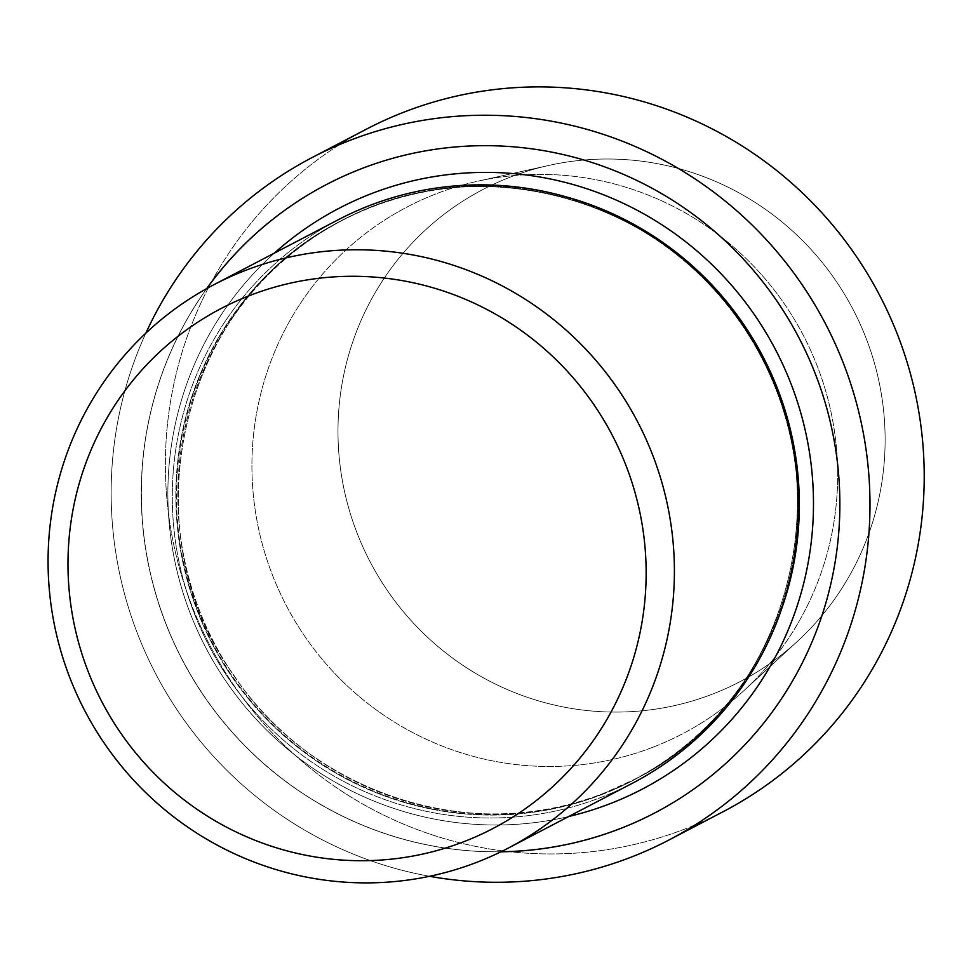 <?xml version="1.0" encoding="UTF-8"?>
<svg xmlns="http://www.w3.org/2000/svg" width="971" height="971" viewBox="0 0 971 971"><rect width="100%" height="100%" fill="white"/><g stroke="black" fill="none" stroke-linecap="round" stroke-linejoin="round"><path stroke-width="0.73" stroke-dasharray="4.86 3.64" d="M500.902 851.81A354.5 347.873 62.4 0 1 182.232 659.831A354.5 347.873 62.4 0 1 206.677 288.605A354.5 347.873 62.4 0 0 182.232 659.831A354.5 347.873 62.4 0 0 500.902 851.81M429.546 876.291A385.062 377.853 62.4 0 1 145.832 333.187A385.062 377.853 62.4 0 0 429.546 876.291M653.228 747.112A297.235 291.676 62.4 0 1 272.73 575.754A297.235 291.676 62.4 0 1 436.367 193.739A297.235 291.676 62.4 0 1 477.756 181.213A297.235 291.676 62.4 0 1 803.333 335.371A297.235 291.676 62.4 0 1 743.883 690.66A297.235 291.676 62.4 0 1 653.228 747.112A297.235 291.676 62.4 0 1 272.73 575.754A297.235 291.676 62.4 0 1 436.367 193.739A297.235 291.676 62.4 0 1 477.756 181.213A297.235 291.676 62.4 0 1 803.333 335.371A297.235 291.676 62.4 0 1 743.883 690.66A297.235 291.676 62.4 0 1 653.228 747.112M685.271 828.858A385.062 377.853 62.4 0 1 200.596 626.368A385.062 377.853 62.4 0 1 366.504 129.131A385.062 377.853 62.4 0 0 200.596 626.368A385.062 377.853 62.4 0 0 685.271 828.858A385.062 377.853 62.4 0 0 723.104 811.72A385.062 377.853 62.4 0 1 685.271 828.858M510.273 177.11A277.645 272.45 -117.6 0 0 380.256 579.59A277.645 272.45 -117.6 0 0 797.507 641.261A277.645 272.45 -117.6 0 0 853.036 309.397A277.645 272.45 -117.6 0 0 548.918 165.41A277.645 272.45 -117.6 0 0 510.273 177.11A277.645 272.45 -117.6 0 0 380.256 579.59A277.645 272.45 -117.6 0 0 797.507 641.261A277.645 272.45 -117.6 0 0 853.036 309.397A277.645 272.45 -117.6 0 0 548.918 165.41A277.645 272.45 -117.6 0 0 510.273 177.11M654.77 812.933A354.5 347.873 -117.6 0 0 654.818 812.909A354.5 347.873 -117.6 0 0 798.999 337.629A354.5 347.873 -117.6 0 0 326.523 184.49A354.5 347.873 -117.6 0 0 326.474 184.526A354.5 347.873 -117.6 0 1 326.523 184.49A354.5 347.873 -117.6 0 1 798.999 337.629A354.5 347.873 -117.6 0 1 654.818 812.909A354.5 347.873 -117.6 0 1 654.77 812.933M206.787 288.545A354.5 347.873 -117.6 0 0 182.342 659.782A354.5 347.873 -117.6 0 0 501.012 851.761A354.5 347.873 -117.6 0 1 182.342 659.782A354.5 347.873 -117.6 0 1 206.787 288.545M338.296 219.725A317.833 311.885 -117.6 0 0 209.02 645.836A317.833 311.885 -117.6 0 0 632.619 783.136A317.833 311.885 -117.6 0 1 209.02 645.836A317.833 311.885 -117.6 0 1 338.296 219.725M274.405 253.091A327.603 321.474 -117.6 0 0 205.731 647.56A327.603 321.474 -117.6 0 0 568.739 816.502A327.603 321.474 -117.6 0 1 205.731 647.56A327.603 321.474 -117.6 0 1 274.405 253.091M603.634 793.368A315.381 309.482 -117.6 0 0 634.621 779.325A315.381 309.482 -117.6 0 0 781.704 608.696A315.381 309.482 -117.6 0 1 634.621 779.325L603.683 793.343A315.381 309.482 -117.6 0 0 634.621 779.325L603.683 793.343A315.381 309.482 -117.6 0 1 206.665 627.521A315.381 309.482 -117.6 0 1 342.557 220.259A315.381 309.482 -117.6 0 0 206.665 627.521A315.381 309.482 -117.6 0 0 603.634 793.368C473.775 846.36 311.133 794.108 233.052 674.117C127.444 528.26 180.4 299.238 342.557 220.259C180.4 299.238 127.444 528.26 233.052 674.117C311.133 794.108 473.775 846.36 603.683 793.343M566.627 196.992A315.381 309.482 -117.6 0 0 342.557 220.259A315.381 309.482 -117.6 0 1 566.627 196.992M602.226 794.108A315.381 309.482 -117.6 0 0 633.213 780.065A315.381 309.482 -117.6 0 0 761.482 357.231A315.381 309.482 -117.6 0 0 341.149 220.987A315.381 309.482 -117.6 0 0 205.257 628.249A315.381 309.482 -117.6 0 0 602.226 794.108A315.381 309.482 -117.6 0 0 633.213 780.065A315.381 309.482 -117.6 0 0 761.482 357.231A315.381 309.482 -117.6 0 0 341.149 220.987A315.381 309.482 -117.6 0 0 205.257 628.249A315.381 309.482 -117.6 0 0 602.226 794.108M601.996 794.509A315.636 309.725 -117.6 0 0 775.756 388.849A315.636 309.725 -117.6 0 0 371.711 206.884A315.636 309.725 -117.6 0 0 197.95 612.543A315.636 309.725 -117.6 0 0 601.996 794.509A315.636 309.725 -117.6 0 0 775.756 388.849A315.636 309.725 -117.6 0 0 371.711 206.884A315.636 309.725 -117.6 0 0 197.95 612.543A315.636 309.725 -117.6 0 0 601.996 794.509M548.918 165.41L477.756 181.213L548.918 165.41M797.507 641.261L743.883 690.66L797.507 641.261M633.213 780.065L634.621 779.325L633.213 780.065C796.123 701.438 850.001 468.301 739.137 320.855C653.41 193.933 472.719 148.66 341.149 220.987L342.557 220.259L341.149 220.987C472.719 148.66 653.41 193.933 739.137 320.855C850.001 468.301 796.123 701.438 633.213 780.065"/><path stroke-width="1.46" d="M361.248 168.772A354.5 347.873 62.4 0 1 807.447 355.192A354.5 347.873 62.4 0 1 654.709 812.97A354.5 347.873 62.4 0 1 619.886 828.749A354.5 347.873 62.4 0 1 500.902 851.81A354.5 347.873 62.4 0 0 619.886 828.749A354.5 347.873 62.4 0 0 654.709 812.97A354.5 347.873 62.4 0 0 807.447 355.192A354.5 347.873 62.4 0 0 361.248 168.772A354.5 347.873 62.4 0 0 326.426 184.551A354.5 347.873 62.4 0 1 361.248 168.772M206.677 288.605A354.5 347.873 62.4 0 1 326.426 184.551A354.5 347.873 62.4 0 0 206.677 288.605M631.041 857.187A385.062 377.853 62.4 0 1 429.546 876.291A385.062 377.853 62.4 0 0 631.041 857.187A385.062 377.853 62.4 0 0 668.861 840.049A385.062 377.853 62.4 0 1 631.041 857.187M145.832 333.187A385.062 377.853 62.4 0 1 312.274 157.46A385.062 377.853 62.4 0 1 825.484 323.792A385.062 377.853 62.4 0 1 668.861 840.049L723.104 811.72A385.062 377.853 62.4 0 0 879.714 295.463A385.062 377.853 62.4 0 0 366.504 129.131A385.062 377.853 62.4 0 1 879.714 295.463A385.062 377.853 62.4 0 1 723.104 811.72L668.861 840.049A385.062 377.853 62.4 0 0 825.484 323.792A385.062 377.853 62.4 0 0 312.274 157.46L366.504 129.131L312.274 157.46A385.062 377.853 62.4 0 0 145.832 333.187M619.996 828.688A354.5 347.873 -117.6 0 0 654.77 812.933A354.5 347.873 -117.6 0 1 619.996 828.688A354.5 347.873 -117.6 0 1 501.012 851.761A354.5 347.873 -117.6 0 0 619.996 828.688M326.474 184.526A354.5 347.873 -117.6 0 0 206.787 288.545A354.5 347.873 -117.6 0 1 326.474 184.526M369.514 205.573A317.833 311.885 -117.6 0 0 338.296 219.725L214.069 284.612A317.833 311.885 -117.6 0 0 77.134 695.03A317.833 311.885 -117.6 0 0 477.186 862.175A317.833 311.885 -117.6 0 0 508.403 848.023A317.833 311.885 -117.6 0 0 645.339 437.605A317.833 311.885 -117.6 0 0 245.299 270.472A317.833 311.885 -117.6 0 0 214.069 284.612A317.833 311.885 -117.6 0 0 77.134 695.03A317.833 311.885 -117.6 0 0 477.186 862.175A317.833 311.885 -117.6 0 0 508.403 848.023A317.833 311.885 -117.6 0 0 645.339 437.605A317.833 311.885 -117.6 0 0 245.299 270.472A317.833 311.885 -117.6 0 0 214.069 284.612L338.296 219.725A317.833 311.885 -117.6 0 1 369.514 205.573A317.833 311.885 -117.6 0 1 769.566 372.718A317.833 311.885 -117.6 0 1 632.619 783.136A317.833 311.885 -117.6 0 0 769.566 372.718A317.833 311.885 -117.6 0 0 369.514 205.573M250.045 295.402A293.376 287.889 62.4 0 1 643.142 615.007A293.376 287.889 62.4 0 1 178.021 795.079A293.376 287.889 62.4 0 1 250.045 295.402A293.376 287.889 62.4 0 1 643.142 615.007A293.376 287.889 62.4 0 1 178.021 795.079A293.376 287.889 62.4 0 1 250.045 295.402M610.176 803.66A327.603 321.474 -117.6 0 0 764.735 330.601A327.603 321.474 -117.6 0 0 274.405 253.091A327.603 321.474 -117.6 0 1 764.735 330.601A327.603 321.474 -117.6 0 1 610.176 803.66A327.603 321.474 -117.6 0 1 568.739 816.502A327.603 321.474 -117.6 0 0 610.176 803.66M781.704 608.696A315.381 309.482 -117.6 0 0 566.627 196.992A315.381 309.482 -117.6 0 1 781.704 608.696M632.619 783.136L508.403 848.023L632.619 783.136"/></g></svg>
